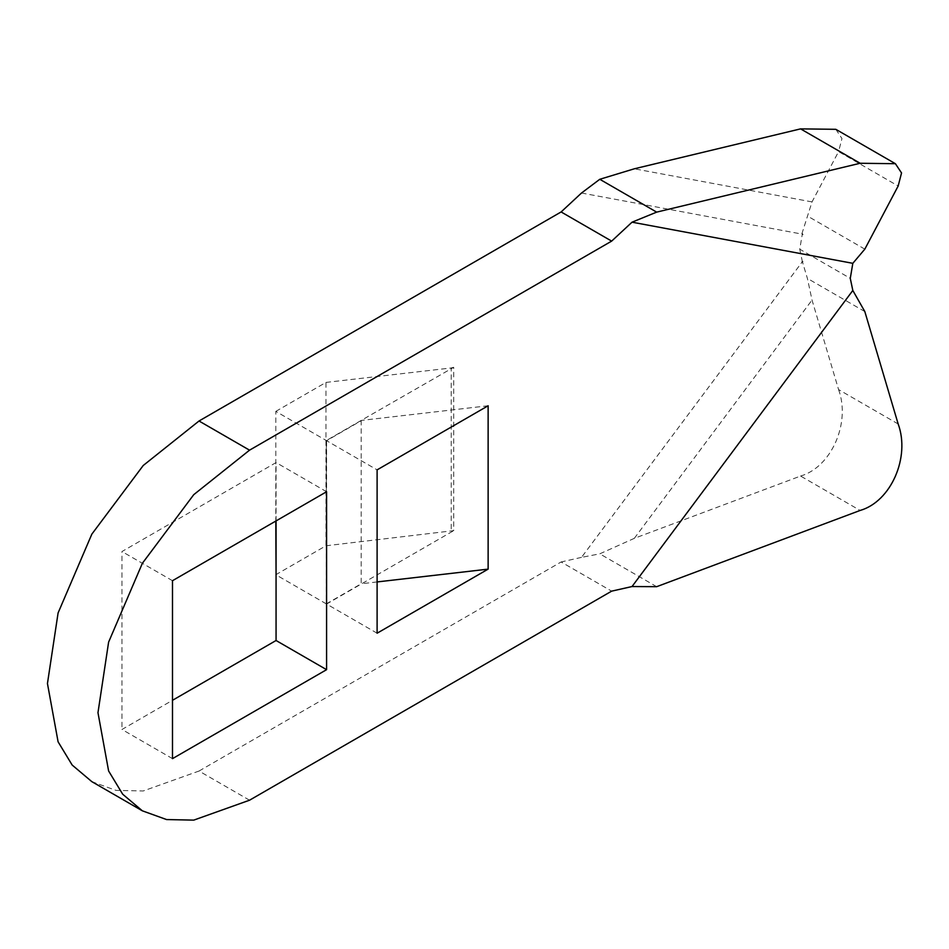<?xml version="1.0" encoding="UTF-8"?>
<svg xmlns="http://www.w3.org/2000/svg" width="949" height="949" viewBox="0 0 949 949"><rect width="100%" height="100%" fill="white"/><g stroke="black" fill="none" stroke-linecap="round" stroke-linejoin="round"><path stroke-width="0.71" stroke-dasharray="4.75 3.56" d="M249.54 800.209L199.017 771.039L143.228 790.968L116.075 790.398L91.839 781.656M898.169 423.989L838.584 389.588L812.024 300.038L807.397 278.413L802.38 261.687L581.512 557.371L599.78 553.836L634.323 538.344L800.576 476.042L860.15 510.443M581.512 193.015L801.798 234.059L812.024 201.912L838.584 151.603L898.169 186.004M838.584 389.588C850.838 422.91 831.36 467.193 800.576 476.042M802.38 233.668L803.079 234.605L802.296 234.154L799.758 249.184L850.28 278.354M864.824 249.148L807.397 215.992M864.824 311.569L807.397 278.413M799.758 249.184L802.296 261.295L803.079 261.746L802.38 261.687M835.82 129.313L841.965 138.566L838.584 151.603M326.337 603.896L275.815 574.726L325.958 545.782L453.717 530.645L453.717 367.299L361.189 420.431L361.189 583.777L326.337 603.896L326.337 440.55L275.815 411.38L275.815 521.06M361.189 420.431L326.337 440.55M275.815 411.38L325.958 382.423L325.958 545.782M325.958 382.423L451.214 367.963L451.214 531.31M377.109 581.939L361.189 583.777M377.109 633.208L326.586 604.038L453.717 530.645M451.214 367.963L453.717 367.299M488.13 405.769L361.818 420.36L326.586 440.692L377.109 469.862M326.586 604.038L326.586 440.692M172.493 758.642L121.97 729.473L172.493 700.303M276.064 520.906L276.064 462.566L121.97 551.535L121.97 729.473M326.586 491.736L276.064 462.566M172.493 580.705L121.97 551.535M199.017 771.039L561.12 561.974L611.654 591.144M802.296 261.295L801.798 261.96L803.079 261.746M802.296 234.154L803.079 234.605M656.672 586.684L599.78 553.836M581.512 557.371L561.12 561.974M634.323 538.344L812.024 300.038M812.024 201.912L634.323 168.792"/><path stroke-width="1.42" d="M142.362 810.826L91.839 781.656L72.16 765.036L58.091 741.81L47.45 683.529L58.091 612.959L91.839 534.145L143.228 465.496L199.017 421L561.12 211.947L611.654 241.117L249.54 450.17L193.75 494.666L142.362 563.315L108.613 642.129L97.972 712.699L108.613 770.979L122.682 794.206L142.362 810.826L166.609 819.568L193.75 820.126L249.54 800.209L611.654 591.144L632.034 586.541L656.672 586.684L860.15 510.443C890.945 501.582 910.411 457.311 898.169 423.989L864.824 311.569L852.819 290.465L632.034 586.541M611.654 241.117L632.034 222.185L852.819 263.324L864.824 249.148L898.169 186.004L901.538 172.955L895.393 163.703L860.15 163.264L800.576 128.874L634.323 168.792L599.78 179.29L581.512 193.015L561.12 211.947M852.819 263.324L850.28 278.354L852.819 290.465M800.576 128.874L835.82 129.313L895.393 163.703M276.064 574.869L275.815 521.06M488.13 569.127L377.109 633.208L377.109 469.862L488.13 405.769L488.13 569.127L377.109 581.939M172.493 700.303L276.064 640.504L276.064 520.906M326.586 669.674L172.493 758.642L172.493 580.705L326.586 491.736L326.586 669.674L276.064 640.504M860.15 163.264L656.672 212.125L599.78 179.29M656.672 212.125L632.034 222.185M199.017 421L249.54 450.17"/></g></svg>
